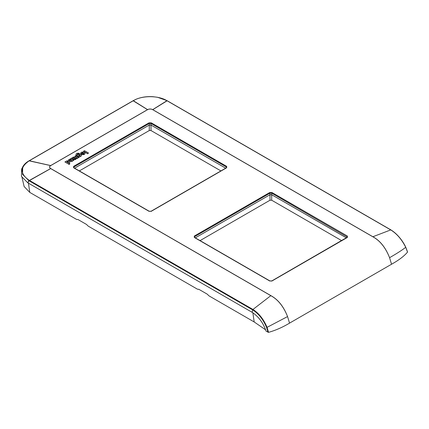 <?xml version="1.0" encoding="UTF-8"?>
<svg xmlns="http://www.w3.org/2000/svg" width="429" height="429" viewBox="0 0 429 429"><rect width="100%" height="100%" fill="white"/><g stroke="black" fill="none" stroke-linecap="round" stroke-linejoin="round"><path stroke-width="0.64" d="M73.842 160.173L72.662 160.521A1.539 0.89 0 0 1 71.788 161.293A0.997 0.574 0 0 1 70.656 161.181L68.463 159.915L69.31 159.422L71.01 160.403A0.477 0.273 0 0 0 71.681 160.017L69.981 159.036L70.93 158.489L73.842 160.173L72.951 160.687M71.788 160.307A0.477 0.273 0 0 0 71.681 160.215L69.981 159.036M72.951 160.88L72.662 160.714A1.539 0.89 0 0 1 71.788 161.486A0.997 0.574 0 0 1 70.656 161.374L68.463 159.915M77.585 157.781L78.722 157.422L75.751 155.706L74.871 156.21L76.416 157.105A1.121 0.649 0 0 1 76.743 157.561A1.121 0.649 0 0 1 76.319 158.065L76.936 158.424A2.193 1.266 0 0 0 77.585 157.781L77.842 157.926M77.842 158.124L78.722 157.422M76.727 157.657A1.121 0.649 0 0 0 76.416 157.298L74.871 156.21M76.936 158.424L76.319 158.065M76.936 158.623A2.193 1.266 0 0 0 77.585 157.979M87.596 153.577L83.516 151.222L84.465 150.67L88.546 153.03L87.596 153.775L83.516 151.222M88.546 153.03L87.596 153.775M65.814 161.443L64.913 161.958L68.994 164.318L69.895 163.798L68.468 162.972A1.818 1.051 0 0 0 69.836 161.953A1.818 1.051 0 0 0 69.267 161.191L69.176 161.143A2.183 1.26 0 0 0 67.256 160.821A1.721 0.992 0 0 0 66.012 161.556L65.814 161.443M68.302 161.653A0.804 0.461 0 0 0 67.428 161.551A0.804 0.461 0 0 0 66.935 161.98A0.804 0.461 0 0 0 67.171 162.307A0.804 0.461 0 0 0 68.045 162.409A0.804 0.461 0 0 0 68.538 161.98A0.804 0.461 0 0 0 68.302 161.653M68.994 164.318L64.913 161.958M68.994 164.511L69.895 163.798M68.72 163.117A1.818 1.051 0 0 0 69.836 162.151A1.818 1.051 0 0 0 69.825 162.055M68.522 162.076A0.804 0.461 0 0 0 68.302 161.851A0.804 0.461 0 0 0 67.509 161.733A0.804 0.461 0 0 0 66.951 162.076M80.379 156.44L80.078 156.269A1.818 1.051 0 0 0 81.51 155.239A1.818 1.051 0 0 0 81.108 154.579L81.027 154.52A2.183 1.26 0 0 0 79.638 154.07A1.721 0.992 0 0 0 77.681 154.944L77.317 154.73A0.751 0.434 0 0 1 77.097 154.424A0.751 0.434 0 0 1 78.207 154.043L79.311 153.405A2.172 1.255 0 0 0 77.118 153.378A2.172 1.255 0 0 0 76.008 154.472A2.172 1.255 0 0 0 76.518 155.282L79.456 156.976L80.379 156.44L79.456 156.976M79.923 155.003A0.772 0.445 0 0 0 79.081 154.907A0.772 0.445 0 0 0 78.604 155.319A0.772 0.445 0 0 0 78.834 155.636A0.772 0.445 0 0 0 79.676 155.732A0.772 0.445 0 0 0 80.153 155.319A0.772 0.445 0 0 0 79.923 155.003M80.341 156.419A1.818 1.051 0 0 0 81.51 155.437A1.818 1.051 0 0 0 81.505 155.341M77.113 154.52A0.751 0.434 0 0 1 78.207 154.236L78.207 154.043M78.207 154.236L79.311 153.405M76.013 154.569A2.172 1.255 0 0 0 76.008 154.671A2.172 1.255 0 0 0 76.518 155.475L76.518 155.282M76.518 155.475L79.456 157.17M80.132 155.421A0.772 0.445 0 0 0 79.923 155.201A0.772 0.445 0 0 0 79.161 155.089A0.772 0.445 0 0 0 78.625 155.421M72.431 157.62L71.659 158.065L73.804 159.304A1.169 0.676 0 0 0 75.45 159.304L76.276 158.827L75.643 158.462L75.166 158.741A0.547 0.316 0 0 1 74.485 158.703A1.475 0.853 0 0 0 75.504 157.899A1.475 0.853 0 0 0 74.19 157.052A1.475 0.853 0 0 0 72.592 157.716L72.431 157.62M74.335 157.786A0.585 0.338 0 0 0 73.509 158.263A0.585 0.338 0 0 0 74.335 157.786M76.276 158.827L75.45 159.502A1.169 0.676 0 0 1 73.804 159.502L71.659 158.065M74.866 158.794A1.475 0.853 0 0 0 75.504 158.092A1.475 0.853 0 0 0 75.493 157.995M74.48 158.124A0.585 0.338 0 0 0 73.359 158.124M83.103 152.81L81.161 153.931A2.73 1.577 0 0 0 83.119 154.435A2.027 1.174 0 0 0 84.449 154.097A2.086 1.207 0 0 0 85.012 153.276A2.086 1.207 0 0 0 84.218 152.327A2.295 1.325 0 0 0 81.285 152.365A2.295 1.325 0 0 0 80.722 153.233A2.295 1.325 0 0 0 80.915 153.764L81.944 153.174A0.697 0.402 0 0 1 81.934 153.105A0.697 0.402 0 0 1 82.352 152.735A0.697 0.402 0 0 1 83.108 152.81M82.749 153.738A0.692 0.402 0 0 0 83.499 153.813A0.692 0.402 0 0 0 83.918 153.443A0.692 0.402 0 0 0 83.73 153.169L82.749 153.738M83.119 154.435L83.119 154.633A2.73 1.577 0 0 1 81.161 154.129L81.161 153.931M83.119 154.633A2.027 1.174 0 0 0 84.449 154.295L84.449 154.097M84.449 154.295A2.086 1.207 0 0 0 85.012 153.469A2.086 1.207 0 0 0 85.006 153.373M80.727 153.33A2.295 1.325 0 0 0 80.722 153.432A2.295 1.325 0 0 0 80.915 153.963L80.915 153.764M80.915 153.963L81.944 153.174M82.899 152.928A0.697 0.402 0 0 0 81.944 153.228M83.896 153.539A0.692 0.402 0 0 0 83.73 153.368L83.73 153.169M82.953 153.813L83.73 153.368M220.924 170.919L150.987 130.539L149.287 130.539L79.354 170.919M195.308 237.864L269.991 194.745L269.997 200.23L271.691 200.23L271.691 194.546M269.997 200.23L200.059 240.61M341.629 240.61L271.691 200.23M391.548 264.237L389.564 257.684C385.66 247.635 380.099 240.653 372.876 236.744L152.708 109.631C150.992 108.794 149.276 108.794 147.565 109.631L50.649 165.583C49.201 166.57 49.201 167.562 50.649 168.554L270.817 295.667C278.013 299.56 283.596 306.531 287.559 316.575L267.047 327.354C263.669 319.289 258.966 313.326 252.949 309.465L252.681 309.899L28.882 180.689L22.539 174.303L22.699 166.967L21.627 169.106L21.45 176.416L27.729 182.765L252.145 312.328C258.623 316.64 263.267 322.924 266.077 331.172L268.543 332.346C275.477 330.421 282.475 327.348 289.543 323.128L391.548 264.237C398.857 260.156 404.177 256.113 407.518 252.113L405.711 247.297C402.182 250.091 396.804 253.555 389.57 257.684C385.601 247.64 380.019 240.669 372.822 236.77L152.654 109.658C150.97 108.837 149.292 108.837 147.619 109.658L50.702 165.61C49.281 166.575 49.281 167.546 50.702 168.517L270.871 295.629L252.949 309.465L29.054 180.201C19.911 173.772 19.911 167.337 29.054 160.907L133.44 100.638C142.004 95.372 158.285 95.372 166.849 100.643L390.744 229.912C396.852 233.725 401.839 239.521 405.711 247.297L405.684 247.206C401.893 239.538 397.002 233.816 391.012 230.03L390.744 229.912L391.012 230.03M22.699 166.967L22.699 166.961C23.895 164.613 25.954 162.596 28.872 160.907L133.258 100.638L136.722 98.986C141.624 97.099 147.034 96.337 152.944 96.697L157.529 97.281L167.031 100.649L390.926 229.912C397.839 234.17 403.078 241.479 405.759 247.217L407.55 251.957M252.145 312.328L252.681 309.899C258.649 313.685 263.288 319.557 266.591 327.509L267.996 332.282M266.591 327.509L267.047 327.354L268.543 332.346M270.871 295.629C278.099 299.549 283.66 306.531 287.564 316.575L289.543 323.128M390.744 229.912L372.822 236.77M73.927 167.943A0.483 0.279 120 0 0 73.826 167.728L73.573 167.46L73.927 166.961L73.949 167.798M226.689 166.377L226.448 167.728A0.483 0.279 60 0 1 226.689 167.75L226.689 166.377L151.324 122.866L148.949 122.866L73.584 166.377L73.927 166.961L149.287 123.45L150.987 123.45A0.483 0.279 -60 0 1 151.324 122.866M194.659 237.489L194.632 236.647L194.278 237.151L194.53 237.419A0.483 0.279 120 0 0 194.294 237.441L269.653 280.952L272.034 280.952L347.393 237.441L347.393 236.068L272.034 192.557L269.653 192.557A0.483 0.279 60 0 1 269.991 193.141L269.991 194.745L271.691 194.745L271.691 193.141L269.991 193.141L194.632 236.647L194.294 236.068L269.653 192.557M269.991 281.102A0.483 0.279 120 0 0 269.895 280.925L271.793 280.925L347.41 237.151L271.691 193.141L272.034 192.557M225.675 168.173L150.987 125.053L149.287 125.053L74.598 168.173M346.38 237.864L271.691 194.745M22.035 177.531L24.137 186.545L29.773 192.39L76.668 219.466L77.976 219.525L86.476 224.431L88.277 226.169L197.378 289.157L198.423 289.361M198.681 289.216L207.18 294.122L208.982 295.854L254.183 321.954L265.669 329.863M194.294 236.068L194.294 237.441M149.287 211.411A0.483 0.279 120 0 0 149.185 211.24L73.826 167.728A0.483 0.279 120 0 0 73.584 167.75L148.949 211.261L151.324 211.261L226.689 167.75M73.584 167.75L73.584 166.377M29.215 160.811L28.947 160.934L29.215 160.811M29.311 160.757L50.756 165.583M133.167 100.794L147.571 109.69M29.054 160.907L28.786 161.025L29.054 160.907M29.156 160.848L50.702 165.61M29.054 180.201L27.729 182.765M29.215 180.293L27.89 182.856M50.702 168.517L28.882 180.689M50.756 168.549L29.043 180.781M133.285 100.729L133.011 100.847L133.285 100.729M133.328 100.702L147.619 109.658M133.44 100.638L133.172 100.756L133.44 100.638M166.849 100.643L167.117 100.767L166.849 100.643M166.945 100.702L152.654 109.658M167.01 100.74L167.278 100.858L167.01 100.74M167.106 100.794L152.708 109.69M226.351 167.943A0.483 0.279 60 0 1 226.448 167.728L151.088 211.24L149.185 211.24A0.483 0.279 120 0 0 148.949 211.261M151.324 211.261L150.987 211.449L151.324 211.261M226.324 167.798L226.351 166.961L150.987 123.45L150.987 125.053M148.949 122.866L149.287 123.45L149.287 130.539M194.632 237.628A0.483 0.279 120 0 0 194.53 237.419L269.895 280.925A0.483 0.279 120 0 0 269.653 280.952M271.691 281.14L272.034 280.952L271.691 281.14M347.029 237.489L347.056 236.647A0.483 0.279 -60 0 1 347.393 236.068M347.056 237.628L347.393 237.441L347.056 237.628M150.987 130.539L150.987 124.86M28.453 183.183L29.773 192.39M252.863 312.768L254.183 321.954"/></g></svg>
